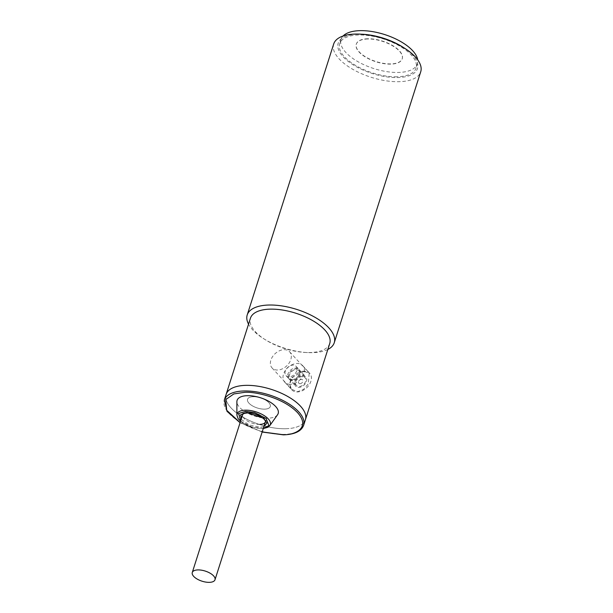 <?xml version="1.0" encoding="UTF-8"?>
<svg xmlns="http://www.w3.org/2000/svg" width="613" height="613" viewBox="0 0 613 613"><rect width="100%" height="100%" fill="white"/><g stroke="black" fill="none" stroke-linecap="round" stroke-linejoin="round"><path stroke-width="0.46" stroke-dasharray="3.06 2.3" d="M292.83 379.646A5.839 4.13 137.5 0 1 290.11 378.612A5.839 4.13 137.5 0 1 290.347 373.118A5.839 4.13 137.5 0 1 296.002 369.685A5.839 4.13 137.5 0 1 298.715 370.719A5.839 4.13 137.5 0 1 298.477 376.221A5.839 4.13 137.5 0 1 292.83 379.646M302.309 376.566A5.839 4.13 -42.5 0 0 296.654 379.991A5.839 4.13 -42.5 0 0 296.416 385.493A5.839 4.13 -42.5 0 0 299.129 386.527A5.839 4.13 -42.5 0 0 304.784 383.094A5.839 4.13 -42.5 0 0 305.021 377.6A5.839 4.13 -42.5 0 0 302.309 376.566M300.033 383.707A2.536 1.793 -42.5 0 0 302.837 381.493A2.536 1.793 -42.5 0 0 301.412 379.378A2.536 1.793 -42.5 0 0 298.6 381.6A2.536 1.793 -42.5 0 0 300.033 383.707M289.152 376.811A6.85 4.843 137.5 0 1 285.972 375.593A6.85 4.843 137.5 0 1 286.248 369.141A6.85 4.843 137.5 0 1 292.884 365.118A6.85 4.843 137.5 0 1 296.071 366.336A6.85 4.843 137.5 0 1 295.795 372.781A6.85 4.843 137.5 0 1 289.152 376.811M292.547 380.512A6.85 4.843 137.5 0 1 289.367 379.294A6.85 4.843 137.5 0 1 289.642 372.842A6.85 4.843 137.5 0 1 296.278 368.819A6.85 4.843 137.5 0 1 299.466 370.037A6.85 4.843 137.5 0 1 299.19 376.489A6.85 4.843 137.5 0 1 292.547 380.512M290.37 384.267A12.183 8.613 137.5 0 1 284.708 382.106A12.183 8.613 137.5 0 1 285.206 370.635A12.183 8.613 137.5 0 1 297.006 363.478A12.183 8.613 137.5 0 1 302.669 365.639A12.183 8.613 137.5 0 1 302.171 377.11A12.183 8.613 137.5 0 1 290.37 384.267M304.04 371.156A12.183 8.613 -42.5 0 0 292.24 378.305A12.183 8.613 -42.5 0 0 291.742 389.776A12.183 8.613 -42.5 0 0 297.405 391.937A12.183 8.613 -42.5 0 0 309.205 384.788A12.183 8.613 -42.5 0 0 309.703 373.317A12.183 8.613 -42.5 0 0 304.04 371.156M302.584 375.7A6.85 4.843 137.5 0 1 305.772 376.918A6.85 4.843 137.5 0 1 305.489 383.37A6.85 4.843 137.5 0 1 298.853 387.393A6.85 4.843 137.5 0 1 295.665 386.175A6.85 4.843 137.5 0 1 295.949 379.723A6.85 4.843 137.5 0 1 302.584 375.7M291.826 379.715A6.85 4.843 -42.5 0 0 298.462 375.692A6.85 4.843 -42.5 0 0 298.738 369.241A6.85 4.843 -42.5 0 0 295.55 368.03A6.85 4.843 -42.5 0 0 288.915 372.053A6.85 4.843 -42.5 0 0 288.639 378.505A6.85 4.843 -42.5 0 0 291.826 379.715M253.215 396.711A11.931 5.31 -162.3 0 0 247.552 399.308A11.931 5.31 -162.3 0 0 252.472 405.883A11.931 5.31 -162.3 0 0 264.617 409.147A11.931 5.31 -162.3 0 0 270.279 406.557A11.931 5.31 -162.3 0 0 265.36 399.983A11.931 5.31 -162.3 0 0 253.215 396.711A11.931 5.31 -162.3 0 0 247.552 399.308A11.931 5.31 -162.3 0 0 252.472 405.883A11.931 5.31 -162.3 0 0 264.617 409.147A11.931 5.31 -162.3 0 0 270.279 406.557A11.931 5.31 -162.3 0 0 265.36 399.983A11.931 5.31 -162.3 0 0 253.215 396.711M263.874 426.617L260.165 427.192L249.169 424.947L241.147 419.369M285.658 428.74A41.615 18.52 17.7 0 1 243.292 417.33A41.615 18.52 17.7 0 1 226.128 394.397A41.615 18.52 17.7 0 0 243.292 417.33A41.615 18.52 17.7 0 0 285.658 428.74A41.615 18.52 17.7 0 0 305.42 419.698A41.615 18.52 17.7 0 1 285.658 428.74M277.574 414.71A21.57 9.601 17.7 0 1 267.942 418.173A21.57 9.601 17.7 0 1 236.886 401.722M343.073 36.014A40.098 17.846 -162.3 0 0 341.027 39.362A40.098 17.846 -162.3 0 0 357.563 61.461A40.098 17.846 -162.3 0 0 398.381 72.457A40.098 17.846 -162.3 0 0 417.422 63.744A40.098 17.846 -162.3 0 0 417.698 59.829M397.002 76.786A40.098 17.846 17.7 0 1 356.184 65.79A40.098 17.846 17.7 0 1 339.648 43.692A40.098 17.846 17.7 0 1 358.689 34.979A40.098 17.846 17.7 0 1 399.507 45.975A40.098 17.846 17.7 0 1 416.043 68.074A40.098 17.846 17.7 0 1 397.002 76.786M367.708 38.987A24.106 10.727 -162.3 0 0 356.26 44.22A24.106 10.727 -162.3 0 0 366.206 57.507A24.106 10.727 -162.3 0 0 390.742 64.12A24.106 10.727 -162.3 0 0 402.197 58.879A24.106 10.727 -162.3 0 0 392.251 45.592A24.106 10.727 -162.3 0 0 367.708 38.987M367.777 38.765A24.106 10.727 -162.3 0 0 356.329 44.006A24.106 10.727 -162.3 0 0 366.275 57.293A24.106 10.727 -162.3 0 0 390.81 63.905A24.106 10.727 -162.3 0 0 402.266 58.664A24.106 10.727 -162.3 0 0 392.32 45.377A24.106 10.727 -162.3 0 0 367.777 38.765M333.694 43.99A45.676 20.329 -162.3 0 0 339.058 58.802A45.676 20.329 -162.3 0 0 399.032 81.698A45.676 20.329 -162.3 0 0 420.725 71.767M327.832 349.471A45.676 20.329 17.7 0 1 312.553 352.651A45.676 20.329 17.7 0 1 307.573 352.575A45.676 20.329 17.7 0 1 263.261 338.437A45.676 20.329 17.7 0 1 252.579 329.756A45.676 20.329 17.7 0 1 248.541 324.17M362.505 34.251A41.615 18.52 -162.3 0 0 343.081 56.718A41.615 18.52 -162.3 0 0 397.73 77.575A41.615 18.52 -162.3 0 0 412.603 55.047A41.615 18.52 -162.3 0 0 402.879 47.14M329.74 343.495A41.615 18.52 17.7 0 1 309.979 352.536A41.615 18.52 17.7 0 1 305.435 352.467A41.615 18.52 17.7 0 1 265.061 339.579A41.615 18.52 17.7 0 1 255.337 331.671A41.615 18.52 17.7 0 1 250.449 318.185M303.964 371.371L291.681 377.554L289.482 383.707L291.604 389.247L297.474 391.722L303.55 389.408L308.285 383.922L309.19 373.133L303.964 371.371M284.087 349.678A11.931 8.436 137.5 0 1 289.627 351.793A11.931 8.436 137.5 0 1 289.144 363.019A11.931 8.436 137.5 0 1 277.589 370.022A11.931 8.436 137.5 0 1 272.042 367.907A11.931 8.436 137.5 0 1 272.532 356.682A11.931 8.436 137.5 0 1 284.087 349.678M303.627 425.33A41.615 18.52 17.7 0 1 283.857 434.372A41.615 18.52 17.7 0 1 241.491 422.962A41.615 18.52 17.7 0 1 224.327 400.021M263.314 428.372L252.165 427.184L240.587 421.116M269.835 425.591A17.463 7.77 17.7 0 1 262.042 428.395A17.463 7.77 17.7 0 1 236.886 415.07M259.743 424.403A11.931 5.31 17.7 0 1 247.606 421.131A11.931 5.31 17.7 0 1 242.687 414.557A11.931 5.31 17.7 0 1 248.349 411.967A11.931 5.31 17.7 0 1 260.487 415.239A11.931 5.31 17.7 0 1 265.406 421.813L265.835 420.472M262.18 431.927L240.12 422.595M290.11 378.612L296.416 385.493M285.972 375.593L289.367 379.294M298.715 370.719L305.021 377.6M296.071 366.336L299.466 370.037M284.708 382.106L291.742 389.776M298.738 369.241L305.772 376.918M302.669 365.639L309.703 373.317M288.639 378.505L295.665 386.175M242.687 414.557L243.108 413.216M240.526 421.315L250.334 426.709L263.253 428.564M262.149 432.027L240.074 422.725M341.027 39.362L339.648 43.692M417.422 63.744L416.043 68.074M305.435 352.467L307.573 352.575M265.061 339.579L263.261 338.437M289.627 351.793L309.19 373.133M272.042 367.907L291.604 389.247"/><path stroke-width="0.92" d="M209.339 582.35A11.931 5.31 17.7 0 1 197.194 579.078A11.931 5.31 17.7 0 1 192.275 572.504A11.931 5.31 17.7 0 1 197.938 569.914A11.931 5.31 17.7 0 1 210.083 573.186A11.931 5.31 17.7 0 1 215.002 579.76A11.931 5.31 17.7 0 1 209.339 582.35M241.147 419.369L240.779 414.649L246.824 412.641L263.751 418.327L266.923 423.093L263.874 426.617M226.128 394.397A41.615 18.52 17.7 0 1 245.89 385.355A41.615 18.52 17.7 0 1 288.256 396.764A41.615 18.52 17.7 0 1 305.42 419.698L303.627 425.33A41.615 18.52 17.7 0 0 286.463 402.389A41.615 18.52 17.7 0 0 244.097 390.979A41.615 18.52 17.7 0 0 224.327 400.021L226.128 394.397A41.615 18.52 17.7 0 1 245.89 385.355A41.615 18.52 17.7 0 1 288.256 396.764A41.615 18.52 17.7 0 1 305.42 419.698L329.74 343.495A41.615 18.52 17.7 0 0 324.859 330.001A41.615 18.52 17.7 0 0 270.21 309.144A41.615 18.52 17.7 0 0 250.449 318.185L226.128 394.397M236.886 401.722A21.57 9.601 17.7 0 1 247.33 395.684A21.57 9.601 17.7 0 1 270.479 402.312A21.57 9.601 17.7 0 1 277.574 414.71L269.835 425.591A17.463 7.77 17.7 0 0 264.088 415.545A17.463 7.77 17.7 0 0 245.353 410.181A17.463 7.77 17.7 0 0 236.886 415.07L236.886 401.722M417.698 59.829A40.098 17.846 -162.3 0 0 360.069 30.65A40.098 17.846 -162.3 0 0 343.073 36.014M248.541 324.17A45.676 20.329 17.7 0 1 247.215 314.952A45.676 20.329 17.7 0 1 268.908 305.029A45.676 20.329 17.7 0 1 328.89 327.924A45.676 20.329 17.7 0 1 334.254 342.728A45.676 20.329 17.7 0 1 327.832 349.471M334.254 342.728L420.725 71.767A45.676 20.329 -162.3 0 0 415.361 56.963A45.676 20.329 -162.3 0 0 404.68 48.289A45.676 20.329 -162.3 0 0 360.367 34.144A45.676 20.329 -162.3 0 0 355.387 34.067A45.676 20.329 -162.3 0 0 333.694 43.99L247.215 314.952M404.68 48.289L402.879 47.14A41.615 18.52 -162.3 0 0 362.505 34.251L360.367 34.144M240.12 422.595L226.703 410.289L225.73 399.592L233.829 393.944L244.303 392.374C253.445 391.286 282.792 397.071 297.611 412.725C311.511 428.403 293.796 435.322 283.099 434.709L262.18 431.927M240.587 421.116L238.679 413.469L245.614 411.323L254.594 412.587L266.05 418.411L268.923 425.568L263.314 428.372M242.687 414.557C243.591 414.028 241.637 413.691 247.43 412.94C252.066 412.511 257.437 414.411 263.552 418.625C265.314 420.587 265.927 421.644 265.406 421.813A11.931 5.31 17.7 0 1 259.743 424.403M243.108 413.216L192.275 572.504M265.835 420.472L215.002 579.76M262.149 432.027L283.398 434.855C294.577 434.479 301.32 431.307 303.627 425.33M263.253 428.564L267.781 427.322L269.835 425.591M240.074 422.725L227.017 411.338L224.327 400.021M240.526 421.315L238.059 418.549L236.886 415.07"/></g></svg>
